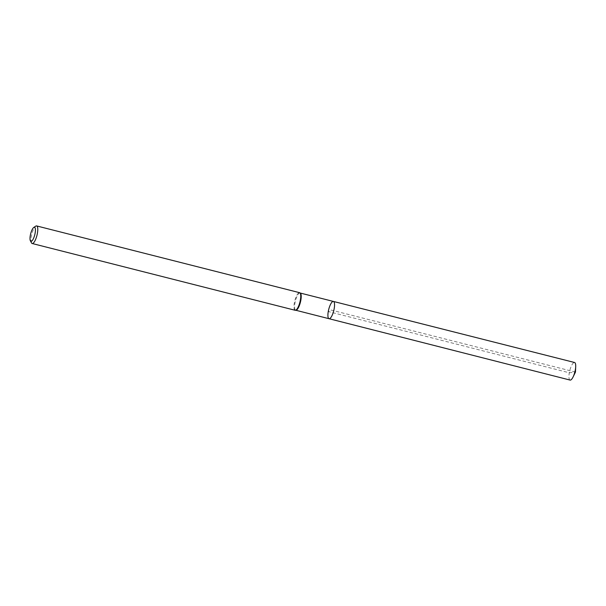 <?xml version="1.0" encoding="UTF-8"?>
<svg xmlns="http://www.w3.org/2000/svg" width="606" height="606" viewBox="0 0 606 606"><rect width="100%" height="100%" fill="white"/><g stroke="black" fill="none" stroke-linecap="round" stroke-linejoin="round"><path stroke-width="0.45" stroke-dasharray="3.03 2.27" d="M300.318 293.099A8.885 2.583 -75.8 0 0 300.091 293.001A8.885 2.583 -75.8 0 0 294.94 303.083A8.885 2.583 -75.8 0 0 295.713 310.227A8.885 2.583 -75.8 0 0 295.963 310.249M329.035 318.711A8.908 2.591 104.2 0 1 328.263 311.545A8.908 2.591 104.2 0 1 333.421 301.44M295.13 310.272A9.075 2.636 104.2 0 1 294.342 302.977A9.075 2.636 104.2 0 1 299.591 292.683M31.497 242.892A9.075 2.636 104.2 0 1 31.376 236.211A9.075 2.636 104.2 0 1 35.746 226.144M570.087 380.076A9.075 2.636 104.2 0 1 569.307 372.781A9.075 2.636 104.2 0 1 574.556 362.494M575.458 372.084L331.224 310.075L328.263 311.545L569.307 372.781L575.458 372.084"/><path stroke-width="0.91" d="M295.38 310.287L295.963 310.249A8.885 2.583 -75.8 0 0 300.402 302.25A8.885 2.583 -75.8 0 0 300.318 293.099L299.826 292.789A9.075 2.636 104.2 0 1 299.917 302.129A9.075 2.636 104.2 0 1 295.38 310.287A9.075 2.636 104.2 0 1 295.13 310.272L32.163 243.506A9.075 2.636 104.2 0 1 31.497 242.892L30.391 240.832A7.257 2.113 104.2 0 1 30.3 235.484A7.257 2.113 104.2 0 1 33.8 227.424A7.257 2.113 104.2 0 1 34.762 234.81A7.257 2.113 104.2 0 1 30.391 240.832M333.421 301.44A8.908 2.591 104.2 0 1 333.739 310.711A8.908 2.591 104.2 0 1 329.035 318.711A8.908 2.591 104.2 0 1 328.263 311.545A8.908 2.591 104.2 0 1 333.421 301.44A8.908 2.591 104.2 0 1 333.739 310.711A8.908 2.591 104.2 0 1 329.035 318.711L570.087 380.076A9.075 2.636 104.2 0 0 573.109 376.917A9.075 2.636 104.2 0 0 575.344 369.789A9.075 2.636 104.2 0 0 575.7 366.713A9.075 2.636 104.2 0 0 574.556 362.494L300.205 293.031M33.8 227.424L35.746 226.144A9.075 2.636 104.2 0 1 36.633 225.924L299.591 292.683A9.075 2.636 104.2 0 1 299.826 292.789M36.633 225.924A9.075 2.636 104.2 0 1 36.951 235.363A9.075 2.636 104.2 0 1 32.163 243.506M295.834 310.257L329.035 318.711M573.109 376.917L575.458 372.084L575.7 366.713"/></g></svg>
